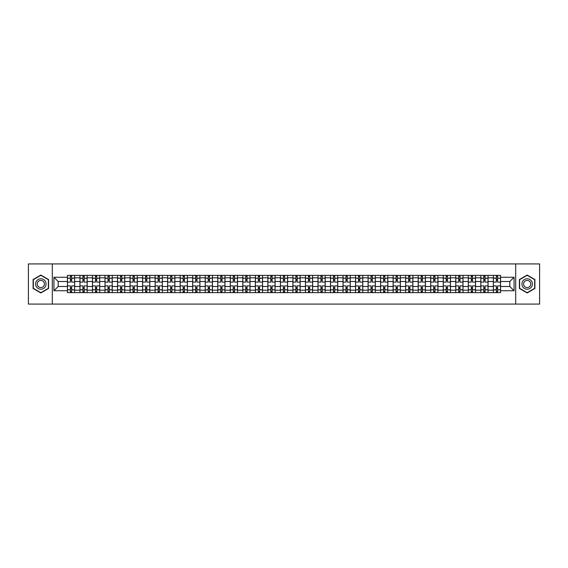 <?xml version="1.0" encoding="UTF-8"?>
<svg xmlns="http://www.w3.org/2000/svg" width="568" height="568" viewBox="0 0 568 568"><rect width="100%" height="100%" fill="white"/><g stroke="black" fill="none" stroke-linecap="round" stroke-linejoin="round"><path stroke-width="0.85" d="M515.673 304.079L539.6 304.079L539.6 263.921L28.4 263.921L28.4 304.079L515.673 304.079L515.673 263.921M79.953 292.634L79.953 277.816L74.656 277.816L74.656 292.634M74.656 277.816L74.656 275.366M79.953 277.816L79.953 275.366M87.181 275.366L87.181 292.634M92.477 292.634L92.477 275.366M99.705 275.366L99.705 292.634M105.009 292.634L105.009 275.366M112.237 275.366L112.237 292.634M117.533 292.634L117.533 275.366M124.761 275.366L124.761 292.634M130.065 292.634L130.065 275.366M137.286 275.366L137.286 292.634M142.589 292.634L142.589 275.366M149.817 275.366L149.817 292.634M155.114 292.634L155.114 275.366M162.341 275.366L162.341 292.634M167.645 292.634L167.645 275.366M174.873 275.366L174.873 292.634M180.17 292.634L180.17 275.366M187.397 275.366L187.397 292.634M192.694 292.634L192.694 275.366M199.922 275.366L199.922 292.634M205.226 292.634L205.226 275.366M212.453 275.366L212.453 292.634M217.75 292.634L217.75 275.366M224.978 275.366L224.978 292.634M230.281 292.634L230.281 275.366M237.502 275.366L237.502 292.634M242.806 292.634L242.806 275.366M250.034 275.366L250.034 292.634M255.33 292.634L255.33 275.366M262.558 275.366L262.558 292.634M267.862 292.634L267.862 275.366M275.089 275.366L275.089 292.634M280.386 292.634L280.386 275.366M287.614 275.366L287.614 292.634M292.911 292.634L292.911 275.366M300.138 275.366L300.138 292.634M305.442 292.634L305.442 275.366M312.67 275.366L312.67 292.634M317.966 292.634L317.966 275.366M325.194 275.366L325.194 292.634M330.498 292.634L330.498 275.366M337.719 275.366L337.719 292.634M343.022 292.634L343.022 275.366M350.25 275.366L350.25 292.634M355.547 292.634L355.547 275.366M362.774 275.366L362.774 292.634M368.078 292.634L368.078 275.366M375.306 275.366L375.306 292.634M380.603 292.634L380.603 275.366M387.83 275.366L387.83 292.634M393.127 292.634L393.127 275.366M400.355 275.366L400.355 292.634M405.659 292.634L405.659 275.366M412.886 275.366L412.886 292.634M418.183 292.634L418.183 275.366M425.411 275.366L425.411 292.634M430.714 292.634L430.714 275.366M437.935 275.366L437.935 292.634M443.239 292.634L443.239 275.366M450.467 275.366L450.467 292.634M455.763 292.634L455.763 275.366M462.991 275.366L462.991 292.634M468.295 292.634L468.295 275.366M475.522 275.366L475.522 292.634M480.819 292.634L480.819 275.366M488.047 275.366L488.047 292.634M493.344 292.634L493.344 275.366M493.344 286.492L488.047 286.492M480.819 286.492L475.522 286.492M468.295 286.492L462.991 286.492M455.763 286.492L450.467 286.492M443.239 286.492L437.935 286.492M430.714 286.492L425.411 286.492M418.183 286.492L412.886 286.492M405.659 286.492L400.355 286.492M393.127 286.492L387.83 286.492M380.603 286.492L375.306 286.492M368.078 286.492L362.774 286.492M355.547 286.492L350.25 286.492M343.022 286.492L337.719 286.492M330.498 286.492L325.194 286.492M317.966 286.492L312.67 286.492M305.442 286.492L300.138 286.492M292.911 286.492L287.614 286.492M280.386 286.492L275.089 286.492M267.862 286.492L262.558 286.492M255.33 286.492L250.034 286.492M242.806 286.492L237.502 286.492M230.281 286.492L224.978 286.492M217.75 286.492L212.453 286.492M205.226 286.492L199.922 286.492M192.694 286.492L187.397 286.492M180.17 286.492L174.873 286.492M167.645 286.492L162.341 286.492M155.114 286.492L149.817 286.492M142.589 286.492L137.286 286.492M130.065 286.492L124.761 286.492M117.533 286.492L112.237 286.492M105.009 286.492L99.705 286.492M92.477 286.492L87.181 286.492M79.953 286.492L74.656 286.492M493.344 281.508L488.047 281.508M480.819 281.508L475.522 281.508M468.295 281.508L462.991 281.508M455.763 281.508L450.467 281.508M443.239 281.508L437.935 281.508M430.714 281.508L425.411 281.508M418.183 281.508L412.886 281.508M405.659 281.508L400.355 281.508M393.127 281.508L387.83 281.508M380.603 281.508L375.306 281.508M368.078 281.508L362.774 281.508M355.547 281.508L350.25 281.508M343.022 281.508L337.719 281.508M330.498 281.508L325.194 281.508M317.966 281.508L312.67 281.508M305.442 281.508L300.138 281.508M292.911 281.508L287.614 281.508M280.386 281.508L275.089 281.508M267.862 281.508L262.558 281.508M255.33 281.508L250.034 281.508M242.806 281.508L237.502 281.508M230.281 281.508L224.978 281.508M217.75 281.508L212.453 281.508M205.226 281.508L199.922 281.508M192.694 281.508L187.397 281.508M180.17 281.508L174.873 281.508M167.645 281.508L162.341 281.508M155.114 281.508L149.817 281.508M142.589 281.508L137.286 281.508M130.065 281.508L124.761 281.508M117.533 281.508L112.237 281.508M105.009 281.508L99.705 281.508M92.477 281.508L87.181 281.508M79.953 281.508L74.656 281.508M58.192 286.492L67.429 286.492L67.429 281.508L58.192 281.508L58.192 286.492L53.939 290.745L53.939 277.255L67.429 277.255L67.429 281.508M500.571 281.508L500.571 286.492L509.808 286.492L509.808 281.508L500.571 281.508L500.571 275.366L67.429 275.366L67.429 277.255M500.571 277.255L514.061 277.255L514.061 290.745L500.571 290.745L500.571 286.492M67.429 286.492L67.429 292.634L500.571 292.634L500.571 290.745M67.429 290.745L53.939 290.745M52.327 304.079L52.327 263.921M48.592 279.527L40.846 275.054L33.1 279.527L33.1 288.473L40.846 292.946L48.592 288.473L48.592 279.527M534.9 279.527L527.154 275.054L519.408 279.527L519.408 288.473L527.154 292.946L534.9 288.473L534.9 279.527M71.682 291.427L70.397 291.427M70.397 276.573L71.682 276.573M84.213 291.427L82.928 291.427M82.928 276.573L84.213 276.573M96.737 291.427L95.452 291.427M95.452 276.573L96.737 276.573M109.262 291.427L107.977 291.427M107.977 276.573L109.262 276.573M121.793 291.427L120.508 291.427M120.508 276.573L121.793 276.573M134.318 291.427L133.033 291.427M133.033 276.573L134.318 276.573M146.842 291.427L145.557 291.427M145.557 276.573L146.842 276.573M159.374 291.427L158.089 291.427M158.089 276.573L159.374 276.573M171.898 291.427L170.613 291.427M170.613 276.573L171.898 276.573M184.422 291.427L183.144 291.427M183.144 276.573L184.422 276.573M196.954 291.427L195.669 291.427M195.669 276.573L196.954 276.573M209.478 291.427L208.193 291.427M208.193 276.573L209.478 276.573M222.01 291.427L220.725 291.427M220.725 276.573L222.01 276.573M234.534 291.427L233.249 291.427M233.249 276.573L234.534 276.573M247.059 291.427L245.774 291.427M245.774 276.573L247.059 276.573M259.59 291.427L258.305 291.427M258.305 276.573L259.59 276.573M272.115 291.427L270.829 291.427M270.829 276.573L272.115 276.573M284.639 291.427L283.361 291.427M283.361 276.573L284.639 276.573M297.171 291.427L295.885 291.427M295.885 276.573L297.171 276.573M309.695 291.427L308.41 291.427M308.41 276.573L309.695 276.573M322.226 291.427L320.941 291.427M320.941 276.573L322.226 276.573M334.751 291.427L333.466 291.427M333.466 276.573L334.751 276.573M347.275 291.427L345.99 291.427M345.99 276.573L347.275 276.573M359.807 291.427L358.522 291.427M358.522 276.573L359.807 276.573M372.331 291.427L371.046 291.427M371.046 276.573L372.331 276.573M384.855 291.427L383.577 291.427M383.577 276.573L384.855 276.573M397.387 291.427L396.102 291.427M396.102 276.573L397.387 276.573M409.911 291.427L408.626 291.427M408.626 276.573L409.911 276.573M422.443 291.427L421.158 291.427M421.158 276.573L422.443 276.573M434.967 291.427L433.682 291.427M433.682 276.573L434.967 276.573M447.492 291.427L446.207 291.427M446.207 276.573L447.492 276.573M460.023 291.427L458.738 291.427M458.738 276.573L460.023 276.573M472.548 291.427L471.262 291.427M471.262 276.573L472.548 276.573M485.072 291.427L483.787 291.427M483.787 276.573L485.072 276.573M497.603 291.427L496.318 291.427M496.318 276.573L497.603 276.573M53.939 277.255L58.192 281.508M509.808 286.492L514.061 290.745M509.808 281.508L514.061 277.255M74.614 292.634L74.614 282.111L71.682 282.111L71.682 275.366M70.397 275.366L70.397 282.111L67.464 282.111L67.464 275.366M74.614 282.111L74.614 275.366M67.464 292.634L67.464 285.889L70.397 285.889L70.397 292.634M71.682 292.634L71.682 285.889L74.614 285.889M70.397 280.344L71.682 280.344M67.464 285.889L67.464 282.111M71.682 287.656L70.397 287.656M71.682 291.59L70.397 291.59M70.397 288.7L71.682 288.7M71.682 279.3L70.397 279.3M70.397 276.41L71.682 276.41M36.324 286.613A5.218 5.218 0 0 0 43.459 288.523A5.218 5.218 0 0 0 45.369 281.387A5.218 5.218 0 0 0 38.233 279.477A5.218 5.218 0 0 0 36.324 286.613M37.751 285.789A3.571 3.571 0 0 0 42.635 287.096A3.571 3.571 0 0 0 43.942 282.211A3.571 3.571 0 0 0 39.057 280.904A3.571 3.571 0 0 0 37.751 285.789M40.846 275.331L48.358 279.662L48.358 288.338L40.846 292.669L33.342 288.338L33.342 279.662L40.846 275.331M522.631 286.613A5.218 5.218 0 0 0 529.766 288.523A5.218 5.218 0 0 0 531.676 281.387A5.218 5.218 0 0 0 524.541 279.477A5.218 5.218 0 0 0 522.631 286.613M524.058 285.789A3.571 3.571 0 0 0 528.943 287.096A3.571 3.571 0 0 0 530.249 282.211A3.571 3.571 0 0 0 525.365 280.904A3.571 3.571 0 0 0 524.058 285.789M527.154 275.331L534.658 279.662L534.658 288.338L527.154 292.669L519.642 288.338L519.642 279.662L527.154 275.331M87.138 292.634L87.138 282.111L84.213 282.111L84.213 275.366M82.928 275.366L82.928 282.111L79.996 282.111L79.996 275.366M87.138 282.111L87.138 275.366M79.996 292.634L79.996 285.889L82.928 285.889L82.928 292.634M84.213 292.634L84.213 285.889L87.138 285.889M82.928 280.344L84.213 280.344M79.996 285.889L79.996 282.111M84.213 287.656L82.928 287.656M84.213 291.59L82.928 291.59M82.928 288.7L84.213 288.7M84.213 279.3L82.928 279.3M82.928 276.41L84.213 276.41M99.67 292.634L99.67 282.111L96.737 282.111L96.737 275.366M95.452 275.366L95.452 282.111L92.52 282.111L92.52 275.366M99.67 282.111L99.67 275.366M92.52 292.634L92.52 285.889L95.452 285.889L95.452 292.634M96.737 292.634L96.737 285.889L99.67 285.889M95.452 280.344L96.737 280.344M92.52 285.889L92.52 282.111M96.737 287.656L95.452 287.656M96.737 291.59L95.452 291.59M95.452 288.7L96.737 288.7M96.737 279.3L95.452 279.3M95.452 276.41L96.737 276.41M112.194 292.634L112.194 282.111L109.262 282.111L109.262 275.366M107.977 275.366L107.977 282.111L105.044 282.111L105.044 275.366M112.194 282.111L112.194 275.366M105.044 292.634L105.044 285.889L107.977 285.889L107.977 292.634M109.262 292.634L109.262 285.889L112.194 285.889M107.977 280.344L109.262 280.344M105.044 285.889L105.044 282.111M109.262 287.656L107.977 287.656M109.262 291.59L107.977 291.59M107.977 288.7L109.262 288.7M109.262 279.3L107.977 279.3M107.977 276.41L109.262 276.41M124.719 292.634L124.719 282.111L121.793 282.111L121.793 275.366M120.508 275.366L120.508 282.111L117.576 282.111L117.576 275.366M124.719 282.111L124.719 275.366M117.576 292.634L117.576 285.889L120.508 285.889L120.508 292.634M121.793 292.634L121.793 285.889L124.719 285.889M120.508 280.344L121.793 280.344M117.576 285.889L117.576 282.111M121.793 287.656L120.508 287.656M121.793 291.59L120.508 291.59M120.508 288.7L121.793 288.7M121.793 279.3L120.508 279.3M120.508 276.41L121.793 276.41M137.25 292.634L137.25 282.111L134.318 282.111L134.318 275.366M133.033 275.366L133.033 282.111L130.1 282.111L130.1 275.366M137.25 282.111L137.25 275.366M130.1 292.634L130.1 285.889L133.033 285.889L133.033 292.634M134.318 292.634L134.318 285.889L137.25 285.889M133.033 280.344L134.318 280.344M130.1 285.889L130.1 282.111M134.318 287.656L133.033 287.656M134.318 291.59L133.033 291.59M133.033 288.7L134.318 288.7M134.318 279.3L133.033 279.3M133.033 276.41L134.318 276.41M149.774 292.634L149.774 282.111L146.842 282.111L146.842 275.366M145.557 275.366L145.557 282.111L142.632 282.111L142.632 275.366M149.774 282.111L149.774 275.366M142.632 292.634L142.632 285.889L145.557 285.889L145.557 292.634M146.842 292.634L146.842 285.889L149.774 285.889M145.557 280.344L146.842 280.344M142.632 285.889L142.632 282.111M146.842 287.656L145.557 287.656M146.842 291.59L145.557 291.59M145.557 288.7L146.842 288.7M146.842 279.3L145.557 279.3M145.557 276.41L146.842 276.41M162.306 292.634L162.306 282.111L159.374 282.111L159.374 275.366M158.089 275.366L158.089 282.111L155.156 282.111L155.156 275.366M162.306 282.111L162.306 275.366M155.156 292.634L155.156 285.889L158.089 285.889L158.089 292.634M159.374 292.634L159.374 285.889L162.306 285.889M158.089 280.344L159.374 280.344M155.156 285.889L155.156 282.111M159.374 287.656L158.089 287.656M159.374 291.59L158.089 291.59M158.089 288.7L159.374 288.7M159.374 279.3L158.089 279.3M158.089 276.41L159.374 276.41M174.83 292.634L174.83 282.111L171.898 282.111L171.898 275.366M170.613 275.366L170.613 282.111L167.681 282.111L167.681 275.366M174.83 282.111L174.83 275.366M167.681 292.634L167.681 285.889L170.613 285.889L170.613 292.634M171.898 292.634L171.898 285.889L174.83 285.889M170.613 280.344L171.898 280.344M167.681 285.889L167.681 282.111M171.898 287.656L170.613 287.656M171.898 291.59L170.613 291.59M170.613 288.7L171.898 288.7M171.898 279.3L170.613 279.3M170.613 276.41L171.898 276.41M187.355 292.634L187.355 282.111L184.422 282.111L184.422 275.366M183.144 275.366L183.144 282.111L180.212 282.111L180.212 275.366M187.355 282.111L187.355 275.366M180.212 292.634L180.212 285.889L183.144 285.889L183.144 292.634M184.422 292.634L184.422 285.889L187.355 285.889M183.144 280.344L184.422 280.344M180.212 285.889L180.212 282.111M184.422 287.656L183.144 287.656M184.422 291.59L183.144 291.59M183.144 288.7L184.422 288.7M184.422 279.3L183.144 279.3M183.144 276.41L184.422 276.41M199.886 292.634L199.886 282.111L196.954 282.111L196.954 275.366M195.669 275.366L195.669 282.111L192.737 282.111L192.737 275.366M199.886 282.111L199.886 275.366M192.737 292.634L192.737 285.889L195.669 285.889L195.669 292.634M196.954 292.634L196.954 285.889L199.886 285.889M195.669 280.344L196.954 280.344M192.737 285.889L192.737 282.111M196.954 287.656L195.669 287.656M196.954 291.59L195.669 291.59M195.669 288.7L196.954 288.7M196.954 279.3L195.669 279.3M195.669 276.41L196.954 276.41M212.411 292.634L212.411 282.111L209.478 282.111L209.478 275.366M208.193 275.366L208.193 282.111L205.261 282.111L205.261 275.366M212.411 282.111L212.411 275.366M205.261 292.634L205.261 285.889L208.193 285.889L208.193 292.634M209.478 292.634L209.478 285.889L212.411 285.889M208.193 280.344L209.478 280.344M205.261 285.889L205.261 282.111M209.478 287.656L208.193 287.656M209.478 291.59L208.193 291.59M208.193 288.7L209.478 288.7M209.478 279.3L208.193 279.3M208.193 276.41L209.478 276.41M224.935 292.634L224.935 282.111L222.01 282.111L222.01 275.366M220.725 275.366L220.725 282.111L217.792 282.111L217.792 275.366M224.935 282.111L224.935 275.366M217.792 292.634L217.792 285.889L220.725 285.889L220.725 292.634M222.01 292.634L222.01 285.889L224.935 285.889M220.725 280.344L222.01 280.344M217.792 285.889L217.792 282.111M222.01 287.656L220.725 287.656M222.01 291.59L220.725 291.59M220.725 288.7L222.01 288.7M222.01 279.3L220.725 279.3M220.725 276.41L222.01 276.41M237.467 292.634L237.467 282.111L234.534 282.111L234.534 275.366M233.249 275.366L233.249 282.111L230.317 282.111L230.317 275.366M237.467 282.111L237.467 275.366M230.317 292.634L230.317 285.889L233.249 285.889L233.249 292.634M234.534 292.634L234.534 285.889L237.467 285.889M233.249 280.344L234.534 280.344M230.317 285.889L230.317 282.111M234.534 287.656L233.249 287.656M234.534 291.59L233.249 291.59M233.249 288.7L234.534 288.7M234.534 279.3L233.249 279.3M233.249 276.41L234.534 276.41M249.991 292.634L249.991 282.111L247.059 282.111L247.059 275.366M245.774 275.366L245.774 282.111L242.848 282.111L242.848 275.366M249.991 282.111L249.991 275.366M242.848 292.634L242.848 285.889L245.774 285.889L245.774 292.634M247.059 292.634L247.059 285.889L249.991 285.889M245.774 280.344L247.059 280.344M242.848 285.889L242.848 282.111M247.059 287.656L245.774 287.656M247.059 291.59L245.774 291.59M245.774 288.7L247.059 288.7M247.059 279.3L245.774 279.3M245.774 276.41L247.059 276.41M262.522 292.634L262.522 282.111L259.59 282.111L259.59 275.366M258.305 275.366L258.305 282.111L255.373 282.111L255.373 275.366M262.522 282.111L262.522 275.366M255.373 292.634L255.373 285.889L258.305 285.889L258.305 292.634M259.59 292.634L259.59 285.889L262.522 285.889M258.305 280.344L259.59 280.344M255.373 285.889L255.373 282.111M259.59 287.656L258.305 287.656M259.59 291.59L258.305 291.59M258.305 288.7L259.59 288.7M259.59 279.3L258.305 279.3M258.305 276.41L259.59 276.41M275.047 292.634L275.047 282.111L272.115 282.111L272.115 275.366M270.829 275.366L270.829 282.111L267.897 282.111L267.897 275.366M275.047 282.111L275.047 275.366M267.897 292.634L267.897 285.889L270.829 285.889L270.829 292.634M272.115 292.634L272.115 285.889L275.047 285.889M270.829 280.344L272.115 280.344M267.897 285.889L267.897 282.111M272.115 287.656L270.829 287.656M272.115 291.59L270.829 291.59M270.829 288.7L272.115 288.7M272.115 279.3L270.829 279.3M270.829 276.41L272.115 276.41M287.571 292.634L287.571 282.111L284.639 282.111L284.639 275.366M283.361 275.366L283.361 282.111L280.429 282.111L280.429 275.366M287.571 282.111L287.571 275.366M280.429 292.634L280.429 285.889L283.361 285.889L283.361 292.634M284.639 292.634L284.639 285.889L287.571 285.889M283.361 280.344L284.639 280.344M280.429 285.889L280.429 282.111M284.639 287.656L283.361 287.656M284.639 291.59L283.361 291.59M283.361 288.7L284.639 288.7M284.639 279.3L283.361 279.3M283.361 276.41L284.639 276.41M300.103 292.634L300.103 282.111L297.171 282.111L297.171 275.366M295.885 275.366L295.885 282.111L292.953 282.111L292.953 275.366M300.103 282.111L300.103 275.366M292.953 292.634L292.953 285.889L295.885 285.889L295.885 292.634M297.171 292.634L297.171 285.889L300.103 285.889M295.885 280.344L297.171 280.344M292.953 285.889L292.953 282.111M297.171 287.656L295.885 287.656M297.171 291.59L295.885 291.59M295.885 288.7L297.171 288.7M297.171 279.3L295.885 279.3M295.885 276.41L297.171 276.41M312.627 292.634L312.627 282.111L309.695 282.111L309.695 275.366M308.41 275.366L308.41 282.111L305.477 282.111L305.477 275.366M312.627 282.111L312.627 275.366M305.477 292.634L305.477 285.889L308.41 285.889L308.41 292.634M309.695 292.634L309.695 285.889L312.627 285.889M308.41 280.344L309.695 280.344M305.477 285.889L305.477 282.111M309.695 287.656L308.41 287.656M309.695 291.59L308.41 291.59M308.41 288.7L309.695 288.7M309.695 279.3L308.41 279.3M308.41 276.41L309.695 276.41M325.152 292.634L325.152 282.111L322.226 282.111L322.226 275.366M320.941 275.366L320.941 282.111L318.009 282.111L318.009 275.366M325.152 282.111L325.152 275.366M318.009 292.634L318.009 285.889L320.941 285.889L320.941 292.634M322.226 292.634L322.226 285.889L325.152 285.889M320.941 280.344L322.226 280.344M318.009 285.889L318.009 282.111M322.226 287.656L320.941 287.656M322.226 291.59L320.941 291.59M320.941 288.7L322.226 288.7M322.226 279.3L320.941 279.3M320.941 276.41L322.226 276.41M337.683 292.634L337.683 282.111L334.751 282.111L334.751 275.366M333.466 275.366L333.466 282.111L330.533 282.111L330.533 275.366M337.683 282.111L337.683 275.366M330.533 292.634L330.533 285.889L333.466 285.889L333.466 292.634M334.751 292.634L334.751 285.889L337.683 285.889M333.466 280.344L334.751 280.344M330.533 285.889L330.533 282.111M334.751 287.656L333.466 287.656M334.751 291.59L333.466 291.59M333.466 288.7L334.751 288.7M334.751 279.3L333.466 279.3M333.466 276.41L334.751 276.41M350.207 292.634L350.207 282.111L347.275 282.111L347.275 275.366M345.99 275.366L345.99 282.111L343.065 282.111L343.065 275.366M350.207 282.111L350.207 275.366M343.065 292.634L343.065 285.889L345.99 285.889L345.99 292.634M347.275 292.634L347.275 285.889L350.207 285.889M345.99 280.344L347.275 280.344M343.065 285.889L343.065 282.111M347.275 287.656L345.99 287.656M347.275 291.59L345.99 291.59M345.99 288.7L347.275 288.7M347.275 279.3L345.99 279.3M345.99 276.41L347.275 276.41M362.739 292.634L362.739 282.111L359.807 282.111L359.807 275.366M358.522 275.366L358.522 282.111L355.589 282.111L355.589 275.366M362.739 282.111L362.739 275.366M355.589 292.634L355.589 285.889L358.522 285.889L358.522 292.634M359.807 292.634L359.807 285.889L362.739 285.889M358.522 280.344L359.807 280.344M355.589 285.889L355.589 282.111M359.807 287.656L358.522 287.656M359.807 291.59L358.522 291.59M358.522 288.7L359.807 288.7M359.807 279.3L358.522 279.3M358.522 276.41L359.807 276.41M375.263 292.634L375.263 282.111L372.331 282.111L372.331 275.366M371.046 275.366L371.046 282.111L368.114 282.111L368.114 275.366M375.263 282.111L375.263 275.366M368.114 292.634L368.114 285.889L371.046 285.889L371.046 292.634M372.331 292.634L372.331 285.889L375.263 285.889M371.046 280.344L372.331 280.344M368.114 285.889L368.114 282.111M372.331 287.656L371.046 287.656M372.331 291.59L371.046 291.59M371.046 288.7L372.331 288.7M372.331 279.3L371.046 279.3M371.046 276.41L372.331 276.41M387.788 292.634L387.788 282.111L384.855 282.111L384.855 275.366M383.577 275.366L383.577 282.111L380.645 282.111L380.645 275.366M387.788 282.111L387.788 275.366M380.645 292.634L380.645 285.889L383.577 285.889L383.577 292.634M384.855 292.634L384.855 285.889L387.788 285.889M383.577 280.344L384.855 280.344M380.645 285.889L380.645 282.111M384.855 287.656L383.577 287.656M384.855 291.59L383.577 291.59M383.577 288.7L384.855 288.7M384.855 279.3L383.577 279.3M383.577 276.41L384.855 276.41M400.319 292.634L400.319 282.111L397.387 282.111L397.387 275.366M396.102 275.366L396.102 282.111L393.17 282.111L393.17 275.366M400.319 282.111L400.319 275.366M393.17 292.634L393.17 285.889L396.102 285.889L396.102 292.634M397.387 292.634L397.387 285.889L400.319 285.889M396.102 280.344L397.387 280.344M393.17 285.889L393.17 282.111M397.387 287.656L396.102 287.656M397.387 291.59L396.102 291.59M396.102 288.7L397.387 288.7M397.387 279.3L396.102 279.3M396.102 276.41L397.387 276.41M412.844 292.634L412.844 282.111L409.911 282.111L409.911 275.366M408.626 275.366L408.626 282.111L405.694 282.111L405.694 275.366M412.844 282.111L412.844 275.366M405.694 292.634L405.694 285.889L408.626 285.889L408.626 292.634M409.911 292.634L409.911 285.889L412.844 285.889M408.626 280.344L409.911 280.344M405.694 285.889L405.694 282.111M409.911 287.656L408.626 287.656M409.911 291.59L408.626 291.59M408.626 288.7L409.911 288.7M409.911 279.3L408.626 279.3M408.626 276.41L409.911 276.41M425.368 292.634L425.368 282.111L422.443 282.111L422.443 275.366M421.158 275.366L421.158 282.111L418.225 282.111L418.225 275.366M425.368 282.111L425.368 275.366M418.225 292.634L418.225 285.889L421.158 285.889L421.158 292.634M422.443 292.634L422.443 285.889L425.368 285.889M421.158 280.344L422.443 280.344M418.225 285.889L418.225 282.111M422.443 287.656L421.158 287.656M422.443 291.59L421.158 291.59M421.158 288.7L422.443 288.7M422.443 279.3L421.158 279.3M421.158 276.41L422.443 276.41M437.9 292.634L437.9 282.111L434.967 282.111L434.967 275.366M433.682 275.366L433.682 282.111L430.75 282.111L430.75 275.366M437.9 282.111L437.9 275.366M430.75 292.634L430.75 285.889L433.682 285.889L433.682 292.634M434.967 292.634L434.967 285.889L437.9 285.889M433.682 280.344L434.967 280.344M430.75 285.889L430.75 282.111M434.967 287.656L433.682 287.656M434.967 291.59L433.682 291.59M433.682 288.7L434.967 288.7M434.967 279.3L433.682 279.3M433.682 276.41L434.967 276.41M450.424 292.634L450.424 282.111L447.492 282.111L447.492 275.366M446.207 275.366L446.207 282.111L443.281 282.111L443.281 275.366M450.424 282.111L450.424 275.366M443.281 292.634L443.281 285.889L446.207 285.889L446.207 292.634M447.492 292.634L447.492 285.889L450.424 285.889M446.207 280.344L447.492 280.344M443.281 285.889L443.281 282.111M447.492 287.656L446.207 287.656M447.492 291.59L446.207 291.59M446.207 288.7L447.492 288.7M447.492 279.3L446.207 279.3M446.207 276.41L447.492 276.41M462.955 292.634L462.955 282.111L460.023 282.111L460.023 275.366M458.738 275.366L458.738 282.111L455.806 282.111L455.806 275.366M462.955 282.111L462.955 275.366M455.806 292.634L455.806 285.889L458.738 285.889L458.738 292.634M460.023 292.634L460.023 285.889L462.955 285.889M458.738 280.344L460.023 280.344M455.806 285.889L455.806 282.111M460.023 287.656L458.738 287.656M460.023 291.59L458.738 291.59M458.738 288.7L460.023 288.7M460.023 279.3L458.738 279.3M458.738 276.41L460.023 276.41M475.48 292.634L475.48 282.111L472.548 282.111L472.548 275.366M471.262 275.366L471.262 282.111L468.33 282.111L468.33 275.366M475.48 282.111L475.48 275.366M468.33 292.634L468.33 285.889L471.262 285.889L471.262 292.634M472.548 292.634L472.548 285.889L475.48 285.889M471.262 280.344L472.548 280.344M468.33 285.889L468.33 282.111M472.548 287.656L471.262 287.656M472.548 291.59L471.262 291.59M471.262 288.7L472.548 288.7M472.548 279.3L471.262 279.3M471.262 276.41L472.548 276.41M488.004 292.634L488.004 282.111L485.072 282.111L485.072 275.366M483.787 275.366L483.787 282.111L480.862 282.111L480.862 275.366M488.004 282.111L488.004 275.366M480.862 292.634L480.862 285.889L483.787 285.889L483.787 292.634M485.072 292.634L485.072 285.889L488.004 285.889M483.787 280.344L485.072 280.344M480.862 285.889L480.862 282.111M485.072 287.656L483.787 287.656M485.072 291.59L483.787 291.59M483.787 288.7L485.072 288.7M485.072 279.3L483.787 279.3M483.787 276.41L485.072 276.41M500.536 292.634L500.536 282.111L497.603 282.111L497.603 275.366M496.318 275.366L496.318 282.111L493.386 282.111L493.386 275.366M500.536 282.111L500.536 275.366M493.386 292.634L493.386 285.889L496.318 285.889L496.318 292.634M497.603 292.634L497.603 285.889L500.536 285.889M496.318 280.344L497.603 280.344M493.386 285.889L493.386 282.111M497.603 287.656L496.318 287.656M497.603 291.59L496.318 291.59M496.318 288.7L497.603 288.7M497.603 279.3L496.318 279.3M496.318 276.41L497.603 276.41M480.819 277.816L475.522 277.816M468.295 277.816L462.991 277.816M455.763 277.816L450.467 277.816M443.239 277.816L437.935 277.816M430.714 277.816L425.411 277.816M418.183 277.816L412.886 277.816M405.659 277.816L400.355 277.816M393.127 277.816L387.83 277.816M380.603 277.816L375.306 277.816M368.078 277.816L362.774 277.816M355.547 277.816L350.25 277.816M343.022 277.816L337.719 277.816M330.498 277.816L325.194 277.816M317.966 277.816L312.67 277.816M305.442 277.816L300.138 277.816M292.911 277.816L287.614 277.816M280.386 277.816L275.089 277.816M267.862 277.816L262.558 277.816M255.33 277.816L250.034 277.816M242.806 277.816L237.502 277.816M230.281 277.816L224.978 277.816M217.75 277.816L212.453 277.816M205.226 277.816L199.922 277.816M192.694 277.816L187.397 277.816M180.17 277.816L174.873 277.816M167.645 277.816L162.341 277.816M155.114 277.816L149.817 277.816M142.589 277.816L137.286 277.816M130.065 277.816L124.761 277.816M117.533 277.816L112.237 277.816M105.009 277.816L99.705 277.816M92.477 277.816L87.181 277.816M493.344 277.816L488.047 277.816M480.819 290.184L475.522 290.184M468.295 290.184L462.991 290.184M455.763 290.184L450.467 290.184M443.239 290.184L437.935 290.184M430.714 290.184L425.411 290.184M418.183 290.184L412.886 290.184M405.659 290.184L400.355 290.184M393.127 290.184L387.83 290.184M380.603 290.184L375.306 290.184M368.078 290.184L362.774 290.184M355.547 290.184L350.25 290.184M343.022 290.184L337.719 290.184M330.498 290.184L325.194 290.184M317.966 290.184L312.67 290.184M305.442 290.184L300.138 290.184M292.911 290.184L287.614 290.184M280.386 290.184L275.089 290.184M267.862 290.184L262.558 290.184M255.33 290.184L250.034 290.184M242.806 290.184L237.502 290.184M230.281 290.184L224.978 290.184M217.75 290.184L212.453 290.184M205.226 290.184L199.922 290.184M192.694 290.184L187.397 290.184M180.17 290.184L174.873 290.184M167.645 290.184L162.341 290.184M155.114 290.184L149.817 290.184M142.589 290.184L137.286 290.184M130.065 290.184L124.761 290.184M117.533 290.184L112.237 290.184M105.009 290.184L99.705 290.184M92.477 290.184L87.181 290.184M79.953 290.184L74.656 290.184M493.344 290.184L488.047 290.184M74.614 278.135L71.682 278.135M70.397 278.135L67.464 278.135M70.397 278.242L67.464 278.242M70.397 289.758L67.464 289.758M70.397 289.865L67.464 289.865M74.614 289.865L71.682 289.865M74.614 278.242L71.682 278.242M74.614 289.758L71.682 289.758M87.138 278.135L84.213 278.135M82.928 278.135L79.996 278.135M82.928 278.242L79.996 278.242M82.928 289.758L79.996 289.758M82.928 289.865L79.996 289.865M87.138 289.865L84.213 289.865M87.138 278.242L84.213 278.242M87.138 289.758L84.213 289.758M99.67 278.135L96.737 278.135M95.452 278.135L92.52 278.135M95.452 278.242L92.52 278.242M95.452 289.758L92.52 289.758M95.452 289.865L92.52 289.865M99.67 289.865L96.737 289.865M99.67 278.242L96.737 278.242M99.67 289.758L96.737 289.758M112.194 278.135L109.262 278.135M107.977 278.135L105.044 278.135M107.977 278.242L105.044 278.242M107.977 289.758L105.044 289.758M107.977 289.865L105.044 289.865M112.194 289.865L109.262 289.865M112.194 278.242L109.262 278.242M112.194 289.758L109.262 289.758M124.719 278.135L121.793 278.135M120.508 278.135L117.576 278.135M120.508 278.242L117.576 278.242M120.508 289.758L117.576 289.758M120.508 289.865L117.576 289.865M124.719 289.865L121.793 289.865M124.719 278.242L121.793 278.242M124.719 289.758L121.793 289.758M137.25 278.135L134.318 278.135M133.033 278.135L130.1 278.135M133.033 278.242L130.1 278.242M133.033 289.758L130.1 289.758M133.033 289.865L130.1 289.865M137.25 289.865L134.318 289.865M137.25 278.242L134.318 278.242M137.25 289.758L134.318 289.758M149.774 278.135L146.842 278.135M145.557 278.135L142.632 278.135M145.557 278.242L142.632 278.242M145.557 289.758L142.632 289.758M145.557 289.865L142.632 289.865M149.774 289.865L146.842 289.865M149.774 278.242L146.842 278.242M149.774 289.758L146.842 289.758M162.306 278.135L159.374 278.135M158.089 278.135L155.156 278.135M158.089 278.242L155.156 278.242M158.089 289.758L155.156 289.758M158.089 289.865L155.156 289.865M162.306 289.865L159.374 289.865M162.306 278.242L159.374 278.242M162.306 289.758L159.374 289.758M174.83 278.135L171.898 278.135M170.613 278.135L167.681 278.135M170.613 278.242L167.681 278.242M170.613 289.758L167.681 289.758M170.613 289.865L167.681 289.865M174.83 289.865L171.898 289.865M174.83 278.242L171.898 278.242M174.83 289.758L171.898 289.758M187.355 278.135L184.422 278.135M183.144 278.135L180.212 278.135M183.144 278.242L180.212 278.242M183.144 289.758L180.212 289.758M183.144 289.865L180.212 289.865M187.355 289.865L184.422 289.865M187.355 278.242L184.422 278.242M187.355 289.758L184.422 289.758M199.886 278.135L196.954 278.135M195.669 278.135L192.737 278.135M195.669 278.242L192.737 278.242M195.669 289.758L192.737 289.758M195.669 289.865L192.737 289.865M199.886 289.865L196.954 289.865M199.886 278.242L196.954 278.242M199.886 289.758L196.954 289.758M212.411 278.135L209.478 278.135M208.193 278.135L205.261 278.135M208.193 278.242L205.261 278.242M208.193 289.758L205.261 289.758M208.193 289.865L205.261 289.865M212.411 289.865L209.478 289.865M212.411 278.242L209.478 278.242M212.411 289.758L209.478 289.758M224.935 278.135L222.01 278.135M220.725 278.135L217.792 278.135M220.725 278.242L217.792 278.242M220.725 289.758L217.792 289.758M220.725 289.865L217.792 289.865M224.935 289.865L222.01 289.865M224.935 278.242L222.01 278.242M224.935 289.758L222.01 289.758M237.467 278.135L234.534 278.135M233.249 278.135L230.317 278.135M233.249 278.242L230.317 278.242M233.249 289.758L230.317 289.758M233.249 289.865L230.317 289.865M237.467 289.865L234.534 289.865M237.467 278.242L234.534 278.242M237.467 289.758L234.534 289.758M249.991 278.135L247.059 278.135M245.774 278.135L242.848 278.135M245.774 278.242L242.848 278.242M245.774 289.758L242.848 289.758M245.774 289.865L242.848 289.865M249.991 289.865L247.059 289.865M249.991 278.242L247.059 278.242M249.991 289.758L247.059 289.758M262.522 278.135L259.59 278.135M258.305 278.135L255.373 278.135M258.305 278.242L255.373 278.242M258.305 289.758L255.373 289.758M258.305 289.865L255.373 289.865M262.522 289.865L259.59 289.865M262.522 278.242L259.59 278.242M262.522 289.758L259.59 289.758M275.047 278.135L272.115 278.135M270.829 278.135L267.897 278.135M270.829 278.242L267.897 278.242M270.829 289.758L267.897 289.758M270.829 289.865L267.897 289.865M275.047 289.865L272.115 289.865M275.047 278.242L272.115 278.242M275.047 289.758L272.115 289.758M287.571 278.135L284.639 278.135M283.361 278.135L280.429 278.135M283.361 278.242L280.429 278.242M283.361 289.758L280.429 289.758M283.361 289.865L280.429 289.865M287.571 289.865L284.639 289.865M287.571 278.242L284.639 278.242M287.571 289.758L284.639 289.758M300.103 278.135L297.171 278.135M295.885 278.135L292.953 278.135M295.885 278.242L292.953 278.242M295.885 289.758L292.953 289.758M295.885 289.865L292.953 289.865M300.103 289.865L297.171 289.865M300.103 278.242L297.171 278.242M300.103 289.758L297.171 289.758M312.627 278.135L309.695 278.135M308.41 278.135L305.477 278.135M308.41 278.242L305.477 278.242M308.41 289.758L305.477 289.758M308.41 289.865L305.477 289.865M312.627 289.865L309.695 289.865M312.627 278.242L309.695 278.242M312.627 289.758L309.695 289.758M325.152 278.135L322.226 278.135M320.941 278.135L318.009 278.135M320.941 278.242L318.009 278.242M320.941 289.758L318.009 289.758M320.941 289.865L318.009 289.865M325.152 289.865L322.226 289.865M325.152 278.242L322.226 278.242M325.152 289.758L322.226 289.758M337.683 278.135L334.751 278.135M333.466 278.135L330.533 278.135M333.466 278.242L330.533 278.242M333.466 289.758L330.533 289.758M333.466 289.865L330.533 289.865M337.683 289.865L334.751 289.865M337.683 278.242L334.751 278.242M337.683 289.758L334.751 289.758M350.207 278.135L347.275 278.135M345.99 278.135L343.065 278.135M345.99 278.242L343.065 278.242M345.99 289.758L343.065 289.758M345.99 289.865L343.065 289.865M350.207 289.865L347.275 289.865M350.207 278.242L347.275 278.242M350.207 289.758L347.275 289.758M362.739 278.135L359.807 278.135M358.522 278.135L355.589 278.135M358.522 278.242L355.589 278.242M358.522 289.758L355.589 289.758M358.522 289.865L355.589 289.865M362.739 289.865L359.807 289.865M362.739 278.242L359.807 278.242M362.739 289.758L359.807 289.758M375.263 278.135L372.331 278.135M371.046 278.135L368.114 278.135M371.046 278.242L368.114 278.242M371.046 289.758L368.114 289.758M371.046 289.865L368.114 289.865M375.263 289.865L372.331 289.865M375.263 278.242L372.331 278.242M375.263 289.758L372.331 289.758M387.788 278.135L384.855 278.135M383.577 278.135L380.645 278.135M383.577 278.242L380.645 278.242M383.577 289.758L380.645 289.758M383.577 289.865L380.645 289.865M387.788 289.865L384.855 289.865M387.788 278.242L384.855 278.242M387.788 289.758L384.855 289.758M400.319 278.135L397.387 278.135M396.102 278.135L393.17 278.135M396.102 278.242L393.17 278.242M396.102 289.758L393.17 289.758M396.102 289.865L393.17 289.865M400.319 289.865L397.387 289.865M400.319 278.242L397.387 278.242M400.319 289.758L397.387 289.758M412.844 278.135L409.911 278.135M408.626 278.135L405.694 278.135M408.626 278.242L405.694 278.242M408.626 289.758L405.694 289.758M408.626 289.865L405.694 289.865M412.844 289.865L409.911 289.865M412.844 278.242L409.911 278.242M412.844 289.758L409.911 289.758M425.368 278.135L422.443 278.135M421.158 278.135L418.225 278.135M421.158 278.242L418.225 278.242M421.158 289.758L418.225 289.758M421.158 289.865L418.225 289.865M425.368 289.865L422.443 289.865M425.368 278.242L422.443 278.242M425.368 289.758L422.443 289.758M437.9 278.135L434.967 278.135M433.682 278.135L430.75 278.135M433.682 278.242L430.75 278.242M433.682 289.758L430.75 289.758M433.682 289.865L430.75 289.865M437.9 289.865L434.967 289.865M437.9 278.242L434.967 278.242M437.9 289.758L434.967 289.758M450.424 278.135L447.492 278.135M446.207 278.135L443.281 278.135M446.207 278.242L443.281 278.242M446.207 289.758L443.281 289.758M446.207 289.865L443.281 289.865M450.424 289.865L447.492 289.865M450.424 278.242L447.492 278.242M450.424 289.758L447.492 289.758M462.955 278.135L460.023 278.135M458.738 278.135L455.806 278.135M458.738 278.242L455.806 278.242M458.738 289.758L455.806 289.758M458.738 289.865L455.806 289.865M462.955 289.865L460.023 289.865M462.955 278.242L460.023 278.242M462.955 289.758L460.023 289.758M475.48 278.135L472.548 278.135M471.262 278.135L468.33 278.135M471.262 278.242L468.33 278.242M471.262 289.758L468.33 289.758M471.262 289.865L468.33 289.865M475.48 289.865L472.548 289.865M475.48 278.242L472.548 278.242M475.48 289.758L472.548 289.758M488.004 278.135L485.072 278.135M483.787 278.135L480.862 278.135M483.787 278.242L480.862 278.242M483.787 289.758L480.862 289.758M483.787 289.865L480.862 289.865M488.004 289.865L485.072 289.865M488.004 278.242L485.072 278.242M488.004 289.758L485.072 289.758M500.536 278.135L497.603 278.135M496.318 278.135L493.386 278.135M496.318 278.242L493.386 278.242M496.318 289.758L493.386 289.758M496.318 289.865L493.386 289.865M500.536 289.865L497.603 289.865M500.536 278.242L497.603 278.242M500.536 289.758L497.603 289.758"/></g></svg>
